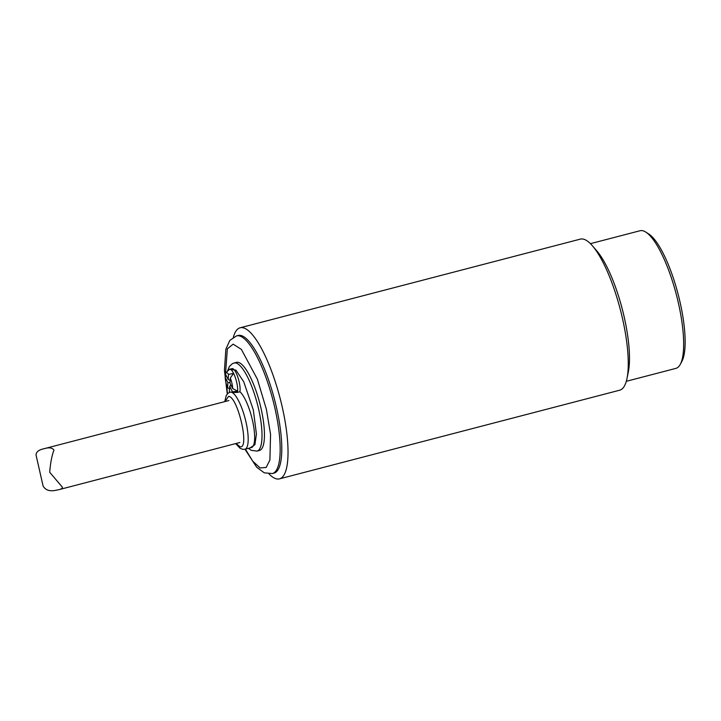 <?xml version="1.0" encoding="UTF-8"?>
<svg xmlns="http://www.w3.org/2000/svg" width="721" height="721" viewBox="0 0 721 721"><rect width="100%" height="100%" fill="white"/><g stroke="black" fill="none" stroke-linecap="round" stroke-linejoin="round"><path stroke-width="1.08" d="M279.487 478.861L619.718 390.196A78.057 20.918 -104.6 0 0 627.036 378.309A78.057 20.918 -104.6 0 0 622.43 318.249A78.057 20.918 -104.6 0 0 592.527 245.924A78.057 20.918 -104.6 0 0 582.847 239.021A78.057 20.918 -104.6 0 0 580.342 239.12L240.12 327.794A78.057 20.918 75.4 0 1 282.208 406.914A78.057 20.918 75.4 0 1 279.487 478.861A78.057 20.918 75.4 0 1 268.987 473.913M233.37 337.239A78.057 20.918 75.4 0 1 240.12 327.794M627.036 378.309L628.37 371.675A71.118 19.061 -104.6 0 0 624.179 316.961A71.118 19.061 -104.6 0 0 596.934 251.061L592.527 245.924M236.515 335.896L238.128 335.481A71.118 19.061 75.4 0 1 276.485 407.572A71.118 19.061 75.4 0 1 274.007 473.12L272.385 473.544A71.118 19.061 -104.6 0 0 274.863 407.996A71.118 19.061 -104.6 0 0 236.515 335.896L229.837 340.411L225.853 349.207L224.447 370.333L227.115 392.72M626.306 381.31L675.874 368.386A71.118 19.061 -104.6 0 0 680.3 364.33A71.118 19.061 -104.6 0 0 678.353 302.838A71.118 19.061 -104.6 0 0 645.845 232.126A71.118 19.061 -104.6 0 0 640.005 230.747L590.436 243.662M680.3 364.33L681.904 361.329A68.522 18.358 -104.6 0 0 678.137 294.303A68.522 18.358 -104.6 0 0 648.711 233.955L645.845 232.126M248.375 448.345L251.259 450.346L257.036 451.103L259.47 450.472A45.531 12.203 -104.6 0 0 261.056 408.501A45.531 12.203 -104.6 0 0 236.497 362.348L232.495 363.582L229.422 366.412L227.295 371.513M237.488 392.395L232.189 392.548A29.489 7.904 75.4 0 1 246.032 422.236A29.489 7.904 75.4 0 1 244.96 449.237L251.431 447.552A29.489 7.904 -104.6 0 0 252.909 422.434A29.489 7.904 -104.6 0 0 239.913 391.764A13.014 3.488 -104.6 0 0 237.84 377.182A13.014 3.488 -104.6 0 0 232.126 368.611L229.693 369.242A13.014 3.488 75.4 0 1 233.595 373.343A13.014 3.488 75.4 0 1 237.642 391.17A13.014 3.488 75.4 0 1 237.488 392.395L239.913 391.764M230.143 380.436L228.151 379.453L225.394 373.929A10.509 2.812 75.4 0 1 225.88 372.964L229.197 369.549A13.014 3.488 75.4 0 1 229.693 369.242M232.477 391.845A10.509 2.812 75.4 0 1 232.189 392.548A29.489 7.904 -104.6 0 0 231.035 392.134A29.489 7.904 -104.6 0 0 230.089 392.17A29.489 7.904 -104.6 0 0 229.99 392.197A10.509 2.812 75.4 0 1 229.35 391.341L229.711 386.321L232.477 391.845L237.642 391.17L232.712 388.574A10.509 2.812 75.4 0 0 230.314 378.02L229.954 383.049L232.712 388.574M225.88 372.964A10.509 2.812 75.4 0 1 228.521 374.433L233.595 373.343L230.314 378.02M229.53 388.862L227.557 387.745A10.509 2.812 75.4 0 1 225.159 377.2L226.205 375.542M225.096 401.534L228.566 396.334C237.948 396.784 249.98 449.489 240.021 446.759L236.028 443.496M228.151 379.453L228.521 374.433M227.557 387.745L227.917 382.725L225.159 377.2M230.819 384.789L229.711 386.321M229.999 382.355L227.917 382.725M49.713 472.273L62.394 487.207C62.484 488.252 61.33 489.072 58.933 489.658L56.337 490.181C49.938 491.659 45.522 490.271 43.089 486.017L36.05 455.032C36.14 451.941 38.763 449.85 43.9 448.759C48.929 447.2 52.291 447.66 53.967 450.147C51.867 455.483 50.452 462.855 49.713 472.273M225.276 377.002L227.349 348.883L233.144 344.151L241.346 349.361L257.343 379.102L266.4 409.357L270.564 434.421L269.897 460.052L266.148 467.46L260.101 467.938L252.729 461.17L245.374 449.129M226.619 388.024L225.754 381.616M229.323 369.431L235.911 370.107L243.698 381.679L253.341 409.988L256.415 434.06L254.901 444.686L250.097 447.903M227.439 393.756L226.673 385.23M257.036 451.103A45.531 12.203 -104.6 0 0 258.623 409.131A45.531 12.203 -104.6 0 0 234.073 362.978M235.686 443.595L240.057 448.282L242.77 449.345L244.96 449.237L256.685 467.235L264.283 472.832L272.385 473.544M226.376 384.221L227.268 393.936M230.089 392.17L228.133 393.134L226.295 395.36L224.745 401.624M58.933 489.658L239.85 442.505M43.9 448.759L228.899 400.543"/></g></svg>
